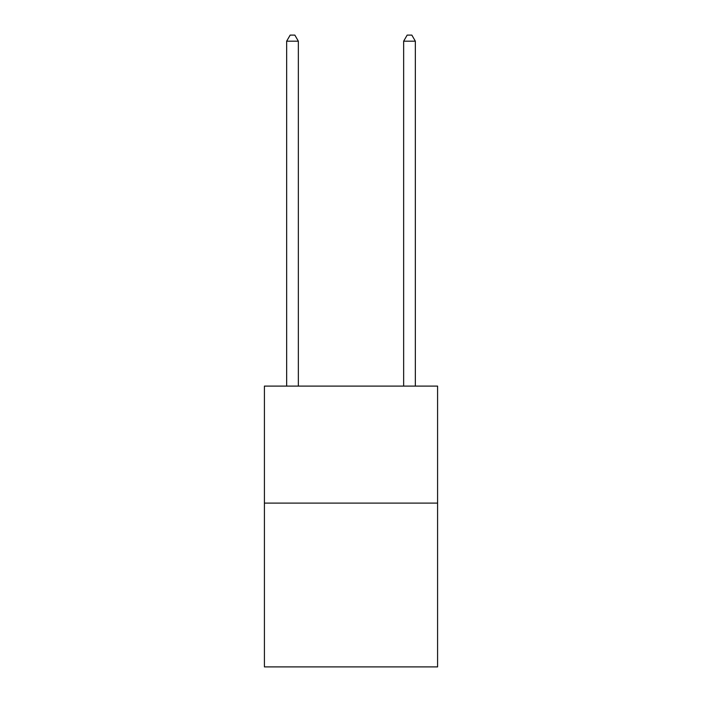 <?xml version="1.0" encoding="UTF-8"?>
<svg xmlns="http://www.w3.org/2000/svg" width="702" height="702" viewBox="0 0 702 702"><rect width="100%" height="100%" fill="white"/><g stroke="black" fill="none" stroke-linecap="round" stroke-linejoin="round"><path stroke-width="1.05" d="M437.583 503.097L437.583 666.9L264.417 666.9L264.417 386.1L437.583 386.1L437.583 503.097L264.417 503.097M298.35 386.1L298.35 41.181L286.653 41.181L286.653 386.1M286.653 41.181L290.163 35.1L294.84 35.1L298.35 41.181M415.347 386.1L415.347 41.181L403.65 41.181L403.65 386.1M403.65 41.181L407.16 35.1L411.837 35.1L415.347 41.181"/></g></svg>
